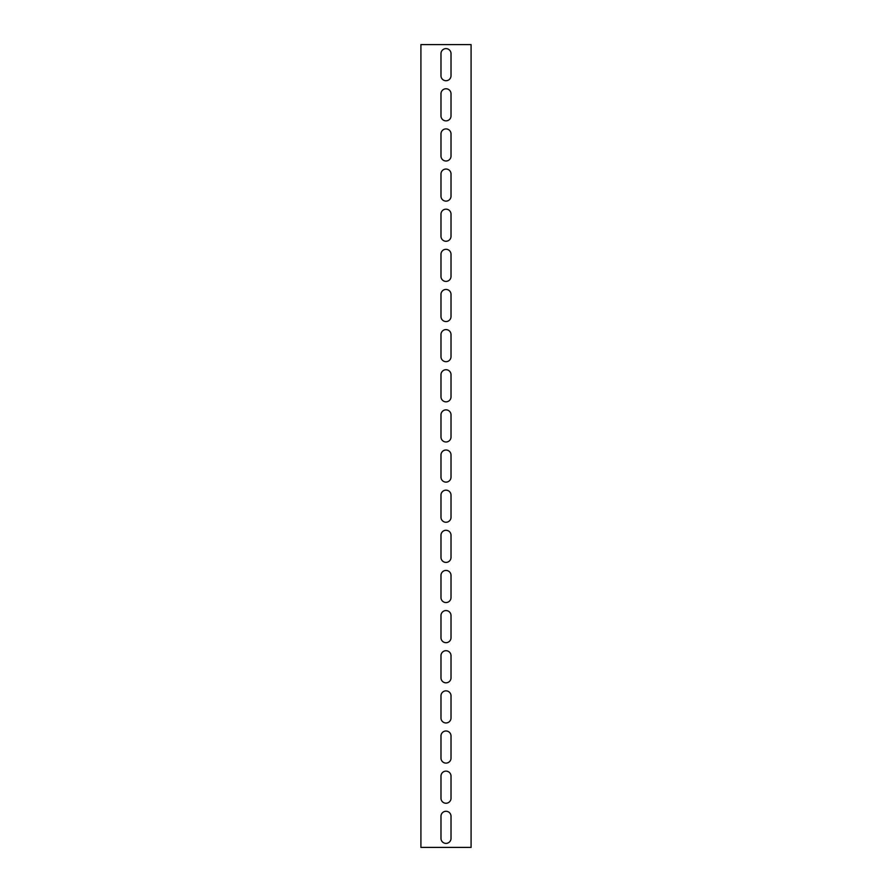 <?xml version="1.0" encoding="UTF-8"?>
<svg xmlns="http://www.w3.org/2000/svg" width="892" height="892" viewBox="0 0 892 892"><rect width="100%" height="100%" fill="white"/><g stroke="black" fill="none" stroke-linecap="round" stroke-linejoin="round"><path stroke-width="1.34" d="M471.087 847.4L471.087 44.6L420.913 44.6L420.913 847.4L471.087 847.4M440.983 93.771A5.018 5.018 0 0 1 446 88.754A5.018 5.018 0 0 1 451.017 93.771L451.017 115.849A5.018 5.018 0 0 1 446 120.866A5.018 5.018 0 0 1 440.983 115.849L440.983 93.771M440.983 133.911A5.018 5.018 0 0 1 446 128.894A5.018 5.018 0 0 1 451.017 133.911L451.017 155.989A5.018 5.018 0 0 1 446 161.006A5.018 5.018 0 0 1 440.983 155.989L440.983 133.911M440.983 174.052A5.018 5.018 0 0 1 446 169.034A5.018 5.018 0 0 1 451.017 174.052L451.017 196.129A5.018 5.018 0 0 1 446 201.146A5.018 5.018 0 0 1 440.983 196.129L440.983 174.052M440.983 214.191A5.018 5.018 0 0 1 446 209.174A5.018 5.018 0 0 1 451.017 214.191L451.017 236.269A5.018 5.018 0 0 1 446 241.286A5.018 5.018 0 0 1 440.983 236.269L440.983 214.191M440.983 254.332A5.018 5.018 0 0 1 446 249.314A5.018 5.018 0 0 1 451.017 254.332L451.017 276.409A5.018 5.018 0 0 1 446 281.426A5.018 5.018 0 0 1 440.983 276.409L440.983 254.332M440.983 294.472A5.018 5.018 0 0 1 446 289.454A5.018 5.018 0 0 1 451.017 294.472L451.017 316.548A5.018 5.018 0 0 1 446 321.566A5.018 5.018 0 0 1 440.983 316.548L440.983 294.472M440.983 334.612A5.018 5.018 0 0 1 446 329.594A5.018 5.018 0 0 1 451.017 334.612L451.017 356.688A5.018 5.018 0 0 1 446 361.706A5.018 5.018 0 0 1 440.983 356.688L440.983 334.612M440.983 374.752A5.018 5.018 0 0 1 446 369.734A5.018 5.018 0 0 1 451.017 374.752L451.017 396.828A5.018 5.018 0 0 1 446 401.846A5.018 5.018 0 0 1 440.983 396.828L440.983 374.752M440.983 414.892A5.018 5.018 0 0 1 446 409.874A5.018 5.018 0 0 1 451.017 414.892L451.017 436.968A5.018 5.018 0 0 1 446 441.986A5.018 5.018 0 0 1 440.983 436.968L440.983 414.892M440.983 455.031A5.018 5.018 0 0 1 446 450.014A5.018 5.018 0 0 1 451.017 455.031L451.017 477.108A5.018 5.018 0 0 1 446 482.126A5.018 5.018 0 0 1 440.983 477.108L440.983 455.031M440.983 495.172A5.018 5.018 0 0 1 446 490.154A5.018 5.018 0 0 1 451.017 495.172L451.017 517.248A5.018 5.018 0 0 1 446 522.266A5.018 5.018 0 0 1 440.983 517.248L440.983 495.172M440.983 535.312A5.018 5.018 0 0 1 446 530.294A5.018 5.018 0 0 1 451.017 535.312L451.017 557.389A5.018 5.018 0 0 1 446 562.406A5.018 5.018 0 0 1 440.983 557.389L440.983 535.312M440.983 575.452A5.018 5.018 0 0 1 446 570.434A5.018 5.018 0 0 1 451.017 575.452L451.017 597.529A5.018 5.018 0 0 1 446 602.546A5.018 5.018 0 0 1 440.983 597.529L440.983 575.452M440.983 615.591A5.018 5.018 0 0 1 446 610.574A5.018 5.018 0 0 1 451.017 615.591L451.017 637.668A5.018 5.018 0 0 1 446 642.686A5.018 5.018 0 0 1 440.983 637.668L440.983 615.591M440.983 655.731A5.018 5.018 0 0 1 446 650.714A5.018 5.018 0 0 1 451.017 655.731L451.017 677.808A5.018 5.018 0 0 1 446 682.826A5.018 5.018 0 0 1 440.983 677.808L440.983 655.731M440.983 695.871A5.018 5.018 0 0 1 446 690.854A5.018 5.018 0 0 1 451.017 695.871L451.017 717.948A5.018 5.018 0 0 1 446 722.966A5.018 5.018 0 0 1 440.983 717.948L440.983 695.871M440.983 736.012A5.018 5.018 0 0 1 446 730.994A5.018 5.018 0 0 1 451.017 736.012L451.017 758.088A5.018 5.018 0 0 1 446 763.106A5.018 5.018 0 0 1 440.983 758.088L440.983 736.012M440.983 776.152A5.018 5.018 0 0 1 446 771.134A5.018 5.018 0 0 1 451.017 776.152L451.017 798.228A5.018 5.018 0 0 1 446 803.246A5.018 5.018 0 0 1 440.983 798.228L440.983 776.152M440.983 53.632A5.018 5.018 0 0 1 446 48.614A5.018 5.018 0 0 1 451.017 53.632L451.017 75.709A5.018 5.018 0 0 1 446 80.726A5.018 5.018 0 0 1 440.983 75.709L440.983 53.632M440.983 816.292A5.018 5.018 0 0 1 446 811.274A5.018 5.018 0 0 1 451.017 816.292L451.017 838.368A5.018 5.018 0 0 1 446 843.386A5.018 5.018 0 0 1 440.983 838.368L440.983 816.292"/></g></svg>
